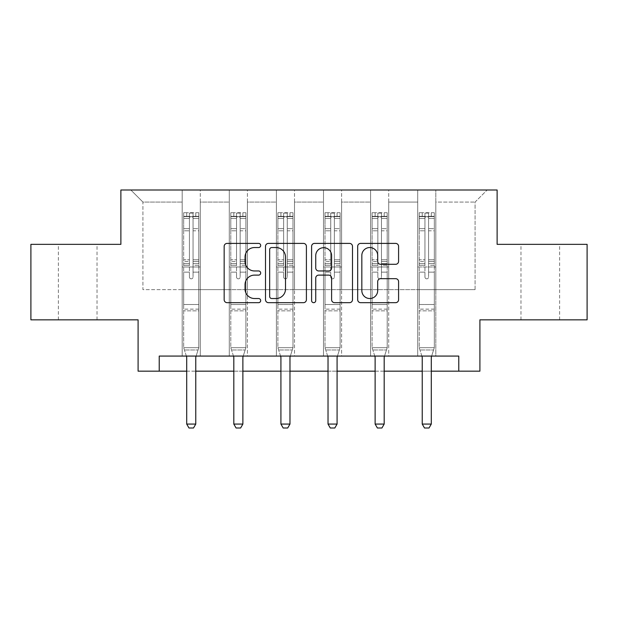 <?xml version="1.0" encoding="UTF-8"?>
<svg xmlns="http://www.w3.org/2000/svg" width="618" height="618" viewBox="0 0 618 618"><rect width="100%" height="100%" fill="white"/><g stroke="black" fill="none" stroke-linecap="round" stroke-linejoin="round"><path stroke-width="0.46" stroke-dasharray="3.09 2.32" d="M260.688 245.47A2.078 2.078 0 0 0 258.618 243.399L227.123 243.399A2.966 2.966 0 0 0 224.156 246.366L224.156 299.715A2.966 2.966 0 0 0 227.123 302.673L258.618 302.673A2.078 2.078 0 0 0 260.688 300.603A2.078 2.078 0 0 0 258.618 298.525L254.539 298.525A9.486 9.486 0 0 1 245.052 289.039L245.052 284.597A9.486 9.486 0 0 1 254.539 275.11L258.618 275.11A2.078 2.078 0 0 0 260.688 273.04A2.078 2.078 0 0 0 258.618 270.962L254.539 270.962A9.486 9.486 0 0 1 245.052 261.476L245.052 257.034A9.486 9.486 0 0 1 254.539 247.548L258.618 247.548A2.078 2.078 0 0 0 260.688 245.47M540.294 244.349L559.622 244.349L540.294 244.349M540.294 319.838L559.622 319.838L540.294 319.838M77.706 244.349L58.378 244.349L77.706 244.349M77.706 319.838L58.378 319.838L77.706 319.838M587.1 244.349L587.1 319.838L479.908 319.838L479.908 371.171L138.092 371.171L138.092 319.838L30.9 319.838L30.9 244.349L120.881 244.349L120.881 189.996L497.119 189.996L497.119 244.349L587.1 244.349M417.706 189.996L487.154 189.996L435.821 189.996L435.821 289.641L475.072 289.641L435.821 289.641L435.821 202.078L475.072 202.078L435.821 202.078L435.821 189.996L435.821 356.076L417.706 356.076L435.821 356.076L417.706 356.076L435.821 356.076L435.821 189.996L388.714 189.996L417.706 189.996L417.706 289.641L388.714 289.641L417.706 289.641L417.706 202.078L388.714 202.078L388.714 289.641L388.714 202.078L417.706 202.078L417.706 189.996L417.706 356.076L417.706 266.999L417.706 289.641L435.821 289.641L417.706 289.641L417.706 266.999L435.821 266.999L417.706 266.999L417.706 356.076L417.706 189.996M370.599 189.996L388.714 189.996L388.714 356.076L370.599 356.076L388.714 356.076L370.599 356.076L388.714 356.076L388.714 189.996L341.607 189.996L370.599 189.996L370.599 289.641L341.607 289.641L370.599 289.641L370.599 202.078L341.607 202.078L341.607 289.641L341.607 202.078L370.599 202.078L370.599 189.996L370.599 356.076L370.599 266.999L370.599 289.641L388.714 289.641L370.599 289.641L370.599 266.999L388.714 266.999L370.599 266.999L370.599 356.076L370.599 189.996M323.492 189.996L341.607 189.996L341.607 356.076L323.492 356.076L341.607 356.076L323.492 356.076L341.607 356.076L341.607 189.996L294.508 189.996L323.492 189.996L323.492 289.641L294.508 289.641L323.492 289.641L323.492 202.078L294.508 202.078L294.508 289.641L294.508 202.078L323.492 202.078L323.492 189.996L323.492 356.076L323.492 266.999L323.492 289.641L341.607 289.641L323.492 289.641L323.492 266.999L341.607 266.999L323.492 266.999L323.492 356.076L323.492 189.996M276.393 189.996L294.508 189.996L294.508 356.076L276.393 356.076L294.508 356.076L276.393 356.076L294.508 356.076L294.508 189.996L247.401 189.996L276.393 189.996L276.393 289.641L247.401 289.641L276.393 289.641L276.393 202.078L247.401 202.078L247.401 289.641L247.401 202.078L276.393 202.078L276.393 189.996L276.393 356.076L276.393 266.999L276.393 289.641L294.508 289.641L276.393 289.641L276.393 266.999L294.508 266.999L276.393 266.999L276.393 356.076L276.393 189.996M229.286 189.996L247.401 189.996L247.401 356.076L229.286 356.076L247.401 356.076L229.286 356.076L247.401 356.076L247.401 189.996L200.294 189.996L229.286 189.996L229.286 289.641L200.294 289.641L229.286 289.641L229.286 202.078L200.294 202.078L200.294 289.641L200.294 202.078L229.286 202.078L229.286 189.996L229.286 356.076L229.286 266.999L229.286 289.641L247.401 289.641L229.286 289.641L229.286 266.999L247.401 266.999L229.286 266.999L229.286 356.076L229.286 189.996M182.179 189.996L200.294 189.996L200.294 356.076L182.179 356.076L200.294 356.076L182.179 356.076L200.294 356.076L200.294 189.996L130.846 189.996L182.179 189.996L182.179 289.641L142.928 289.641L142.928 202.078L182.179 202.078L142.928 202.078L130.846 189.996L142.928 202.078L142.928 289.641L182.179 289.641L182.179 189.996L182.179 356.076L182.179 189.996M159.228 371.171L159.228 356.076L159.228 371.171L159.228 356.076L458.772 356.076L159.228 356.076L458.772 356.076L458.772 371.171M186.706 371.171L195.767 371.171M233.813 371.171L242.874 371.171M280.92 371.171L289.973 371.171M328.027 371.171L337.08 371.171M375.126 371.171L384.187 371.171M422.233 371.171L431.294 371.171M475.072 289.641L475.072 202.078L487.154 189.996L475.072 202.078L475.072 289.641M182.179 289.641L200.294 289.641L200.294 266.999L200.294 356.076L200.294 266.999L200.294 289.641L182.179 289.641L182.179 266.999L200.294 266.999L182.179 266.999L182.179 356.076L182.179 289.641M182.179 266.999L200.294 266.999L182.179 266.999M229.286 266.999L247.401 266.999L229.286 266.999M276.393 266.999L294.508 266.999L276.393 266.999M323.492 266.999L341.607 266.999L323.492 266.999M370.599 266.999L388.714 266.999L370.599 266.999M417.706 266.999L435.821 266.999L417.706 266.999M306.404 299.715L306.404 246.366A2.966 2.966 0 0 0 303.446 243.399L268.467 243.399A2.966 2.966 0 0 0 265.508 246.366L265.508 299.715A2.966 2.966 0 0 0 268.467 302.673L303.446 302.673A2.966 2.966 0 0 0 306.404 299.715M271.727 247.548A2.078 2.078 0 0 0 269.657 249.626L269.657 296.455A2.078 2.078 0 0 0 271.727 298.525L276.03 298.525A9.486 9.486 0 0 0 285.508 289.039L285.508 257.034A9.486 9.486 0 0 0 276.03 247.548L271.727 247.548M314.554 243.399L349.533 243.399A2.966 2.966 0 0 1 352.492 246.366L352.492 299.715A2.966 2.966 0 0 1 349.533 302.673L334.562 302.673A2.966 2.966 0 0 1 331.603 299.715L331.603 278.077A2.966 2.966 0 0 0 328.637 275.11L318.71 275.11A2.966 2.966 0 0 0 315.744 278.077L315.744 300.603A2.078 2.078 0 0 1 313.666 302.673A2.078 2.078 0 0 1 311.596 300.603L311.596 246.366A2.966 2.966 0 0 1 314.554 243.399M331.603 255.628A7.926 7.926 0 0 0 323.67 247.694A7.926 7.926 0 0 0 315.744 255.628L315.744 267.996A2.966 2.966 0 0 0 318.71 270.962L328.637 270.962A2.966 2.966 0 0 0 331.603 267.996L331.603 255.628M380.649 264.295L395.62 264.295A2.966 2.966 0 0 0 398.587 261.329L398.587 246.366A2.966 2.966 0 0 0 395.62 243.399L360.649 243.399A2.966 2.966 0 0 0 357.683 246.366L357.683 299.715A2.966 2.966 0 0 0 360.649 302.673L395.62 302.673A2.966 2.966 0 0 0 398.587 299.715L398.587 281.63A2.966 2.966 0 0 0 395.62 278.672L380.649 278.672A2.966 2.966 0 0 0 377.691 281.63L377.691 290.599A7.926 7.926 0 0 1 369.757 298.525A7.926 7.926 0 0 1 361.831 290.599L361.831 255.473A7.926 7.926 0 0 1 369.757 247.548A7.926 7.926 0 0 1 377.691 255.473L377.691 261.329A2.966 2.966 0 0 0 380.649 264.295M189.425 277.026A1.815 1.815 0 0 0 191.24 278.834A1.815 1.815 0 0 1 189.425 277.026L189.425 272.129L189.425 277.026A1.815 1.815 0 0 0 191.24 278.834A1.815 1.815 0 0 0 193.048 277.026A1.815 1.815 0 0 1 191.24 278.834A1.815 1.815 0 0 0 193.048 277.026L193.048 272.129L193.048 277.026A1.815 1.815 0 0 1 191.24 278.834A1.815 1.815 0 0 1 189.425 277.026L189.425 263.577L189.425 277.026M186.358 356.076L183.693 347.679L183.693 272.129L183.693 304.504L183.693 272.129L189.425 272.129L183.693 272.129L189.425 272.129L183.693 272.129L183.693 261.514L189.425 261.514L189.425 272.129L189.425 261.514L183.693 261.514L183.693 259.799L189.425 259.799L183.693 259.799L183.693 230.808L189.425 230.808L183.693 230.808L183.693 218.471L189.425 218.471L183.693 218.471L183.693 216.632L183.693 272.129L183.693 265.292L189.425 265.292L183.693 265.292L183.693 263.577L189.425 263.577L183.693 263.577L183.693 228.66L189.425 228.66L189.425 263.577L189.425 228.66L183.693 228.66L183.693 216.315L189.425 216.315L189.425 228.66L189.425 213.079L189.425 217.428L189.425 213.079L193.048 213.079L193.048 217.428C191.843 216.377 190.638 216.377 189.425 217.428L189.425 261.514L189.425 217.428C190.63 216.377 191.843 216.377 193.048 217.428L193.048 263.577L193.048 213.079L189.425 213.079L189.425 216.315L183.693 216.315L183.693 212.708L186.706 212.708L186.706 216.632L183.693 216.632L183.693 212.708L183.693 216.632L195.767 216.632L186.706 216.632L186.706 212.708L198.71 212.708L195.767 212.708L195.767 216.632L198.787 216.632L198.787 212.708L183.693 212.708L183.693 347.679L183.693 304.504L183.693 347.679L186.566 356.733A3.02 3.02 0 0 1 186.706 357.644L186.706 424.072L195.767 424.072L195.767 357.644A3.02 3.02 0 0 1 195.906 356.733L198.787 347.679L183.693 347.679L198.787 347.679L183.693 347.679L198.787 347.679L195.906 356.733L198.787 347.679L198.787 310.839L198.787 347.679L196.115 356.076M198.787 216.632L198.787 310.839L183.693 310.839L198.787 310.839L198.787 304.504L183.693 304.504L198.787 304.504L198.787 272.129L198.787 347.679L198.787 272.129L193.048 272.129L193.048 230.808L193.048 277.026L193.048 265.292L193.048 272.129L198.787 272.129L193.048 272.129L198.787 272.129L198.787 261.514L193.048 261.514L198.787 261.514L198.787 259.799L193.048 259.799L198.787 259.799L198.787 230.808L193.048 230.808L193.048 218.471L193.048 230.808L198.787 230.808L198.787 218.471L193.048 218.471L198.787 218.471L198.787 216.632L183.762 216.632L198.71 216.632L195.767 216.632L195.767 212.708L198.787 212.708L198.787 265.292L193.048 265.292L193.048 263.577L193.048 265.292L198.787 265.292L198.787 263.577L193.048 263.577L198.787 263.577L198.787 228.66L193.048 228.66L198.787 228.66L198.787 216.315L193.048 216.315L198.787 216.315L198.787 212.708L198.787 216.632M195.767 357.644A3.02 3.02 0 0 1 195.906 356.733A3.02 3.02 0 0 0 195.767 357.644L195.767 424.072L195.767 357.644M188.977 428.004L193.504 428.004L188.977 428.004L186.706 424.072L188.977 428.004L193.504 428.004L195.767 424.072L186.706 424.072L186.706 357.644L186.706 424.072L188.977 428.004M186.566 356.733A3.02 3.02 0 0 1 186.706 357.644A3.02 3.02 0 0 0 186.566 356.733M195.767 424.072L193.504 428.004L195.767 424.072L186.706 424.072M184.419 349.973L183.693 347.679L184.419 349.973L198.054 349.973L184.419 349.973M236.532 277.026A1.815 1.815 0 0 0 238.339 278.834A1.815 1.815 0 0 1 236.532 277.026L236.532 272.129L236.532 277.026A1.815 1.815 0 0 0 238.339 278.834A1.815 1.815 0 0 0 240.155 277.026A1.815 1.815 0 0 1 238.339 278.834A1.815 1.815 0 0 0 240.155 277.026L240.155 272.129L240.155 277.026A1.815 1.815 0 0 1 238.339 278.834A1.815 1.815 0 0 1 236.532 277.026L236.532 263.577L236.532 277.026M233.465 356.076L230.792 347.679L230.792 272.129L230.792 304.504L230.792 272.129L236.532 272.129L230.792 272.129L236.532 272.129L230.792 272.129L230.792 261.514L236.532 261.514L236.532 272.129L236.532 261.514L230.792 261.514L230.792 259.799L236.532 259.799L230.792 259.799L230.792 230.808L236.532 230.808L230.792 230.808L230.792 218.471L236.532 218.471L230.792 218.471L230.792 216.632L230.792 272.129L230.792 265.292L236.532 265.292L230.792 265.292L230.792 263.577L236.532 263.577L230.792 263.577L230.792 228.66L236.532 228.66L236.532 263.577L236.532 228.66L230.792 228.66L230.792 216.315L236.532 216.315L236.532 228.66L236.532 213.079L236.532 217.428L236.532 213.079L240.155 213.079L240.155 217.428C238.95 216.377 237.745 216.377 236.532 217.428L236.532 261.514L236.532 217.428C237.737 216.377 238.942 216.377 240.155 217.428L240.155 263.577L240.155 213.079L236.532 213.079L236.532 216.315L230.792 216.315L230.792 212.708L233.813 212.708L233.813 216.632L230.792 216.632L230.792 212.708L230.792 216.632L242.874 216.632L233.813 216.632L233.813 212.708L245.817 212.708L242.874 212.708L242.874 216.632L245.894 216.632L245.894 212.708L230.792 212.708L230.792 347.679L230.792 304.504L230.792 347.679L233.674 356.733A3.02 3.02 0 0 1 233.813 357.644L233.813 424.072L242.874 424.072L242.874 357.644A3.02 3.02 0 0 1 243.013 356.733L245.894 347.679L230.792 347.679L245.894 347.679L230.792 347.679L245.894 347.679L243.013 356.733L245.894 347.679L245.894 310.839L245.894 347.679L243.222 356.076M245.894 216.632L245.894 310.839L230.792 310.839L245.894 310.839L245.894 304.504L230.792 304.504L245.894 304.504L245.894 272.129L245.894 347.679L245.894 272.129L240.155 272.129L240.155 230.808L240.155 277.026L240.155 265.292L240.155 272.129L245.894 272.129L240.155 272.129L245.894 272.129L245.894 261.514L240.155 261.514L245.894 261.514L245.894 259.799L240.155 259.799L245.894 259.799L245.894 230.808L240.155 230.808L240.155 218.471L240.155 230.808L245.894 230.808L245.894 218.471L240.155 218.471L245.894 218.471L245.894 216.632L230.869 216.632L245.817 216.632L242.874 216.632L242.874 212.708L245.894 212.708L245.894 265.292L240.155 265.292L240.155 263.577L240.155 265.292L245.894 265.292L245.894 263.577L240.155 263.577L245.894 263.577L245.894 228.66L240.155 228.66L245.894 228.66L245.894 216.315L240.155 216.315L245.894 216.315L245.894 212.708L245.894 216.632M242.874 357.644A3.02 3.02 0 0 1 243.013 356.733A3.02 3.02 0 0 0 242.874 357.644L242.874 424.072L242.874 357.644M236.076 428.004L240.611 428.004L236.076 428.004L233.813 424.072L236.076 428.004L240.611 428.004L242.874 424.072L233.813 424.072L233.813 357.644L233.813 424.072L236.076 428.004M233.674 356.733A3.02 3.02 0 0 1 233.813 357.644A3.02 3.02 0 0 0 233.674 356.733M242.874 424.072L240.611 428.004L242.874 424.072L233.813 424.072M283.639 277.026A1.815 1.815 0 0 0 285.446 278.834A1.815 1.815 0 0 1 283.639 277.026L283.639 272.129L283.639 277.026A1.815 1.815 0 0 0 285.446 278.834A1.815 1.815 0 0 0 287.262 277.026A1.815 1.815 0 0 1 285.446 278.834A1.815 1.815 0 0 0 287.262 277.026L287.262 272.129L287.262 277.026A1.815 1.815 0 0 1 285.446 278.834A1.815 1.815 0 0 1 283.639 277.026L283.639 263.577L283.639 277.026M280.564 356.076L277.899 347.679L277.899 272.129L277.899 304.504L277.899 272.129L283.639 272.129L277.899 272.129L283.639 272.129L277.899 272.129L277.899 261.514L283.639 261.514L283.639 272.129L283.639 261.514L277.899 261.514L277.899 259.799L283.639 259.799L277.899 259.799L277.899 230.808L283.639 230.808L277.899 230.808L277.899 218.471L283.639 218.471L277.899 218.471L277.899 216.632L277.899 272.129L277.899 265.292L283.639 265.292L277.899 265.292L277.899 263.577L283.639 263.577L277.899 263.577L277.899 228.66L283.639 228.66L283.639 263.577L283.639 228.66L277.899 228.66L277.899 216.315L283.639 216.315L283.639 228.66L283.639 213.079L283.639 217.428L283.639 213.079L287.262 213.079L287.262 217.428C286.057 216.377 284.844 216.377 283.639 217.428L283.639 261.514L283.639 217.428C284.844 216.377 286.049 216.377 287.262 217.428L287.262 263.577L287.262 213.079L283.639 213.079L283.639 216.315L277.899 216.315L277.899 212.708L280.92 212.708L280.92 216.632L277.899 216.632L277.899 212.708L277.899 216.632L289.973 216.632L280.92 216.632L280.92 212.708L292.924 212.708L289.973 212.708L289.973 216.632L292.994 216.632L292.994 212.708L277.899 212.708L277.899 347.679L277.899 304.504L277.899 347.679L280.773 356.733A3.02 3.02 0 0 1 280.92 357.644L280.92 424.072L289.973 424.072L289.973 357.644A3.02 3.02 0 0 1 290.12 356.733L292.994 347.679L277.899 347.679L292.994 347.679L277.899 347.679L292.994 347.679L290.12 356.733L292.994 347.679L292.994 310.839L292.994 347.679L290.329 356.076M292.994 216.632L292.994 310.839L277.899 310.839L292.994 310.839L292.994 304.504L277.899 304.504L292.994 304.504L292.994 272.129L292.994 347.679L292.994 272.129L287.262 272.129L287.262 230.808L287.262 277.026L287.262 265.292L287.262 272.129L292.994 272.129L287.262 272.129L292.994 272.129L292.994 261.514L287.262 261.514L292.994 261.514L292.994 259.799L287.262 259.799L292.994 259.799L292.994 230.808L287.262 230.808L287.262 218.471L287.262 230.808L292.994 230.808L292.994 218.471L287.262 218.471L292.994 218.471L292.994 216.632L277.976 216.632L292.924 216.632L289.973 216.632L289.973 212.708L292.994 212.708L292.994 265.292L287.262 265.292L287.262 263.577L287.262 265.292L292.994 265.292L292.994 263.577L287.262 263.577L292.994 263.577L292.994 228.66L287.262 228.66L292.994 228.66L292.994 216.315L287.262 216.315L292.994 216.315L292.994 212.708L292.994 216.632M289.973 357.644A3.02 3.02 0 0 1 290.12 356.733A3.02 3.02 0 0 0 289.973 357.644L289.973 424.072L289.973 357.644M283.183 428.004L287.71 428.004L283.183 428.004L280.92 424.072L283.183 428.004L287.71 428.004L289.973 424.072L280.92 424.072L280.92 357.644L280.92 424.072L283.183 428.004M280.773 356.733A3.02 3.02 0 0 1 280.92 357.644A3.02 3.02 0 0 0 280.773 356.733M289.973 424.072L287.71 428.004L289.973 424.072L280.92 424.072M231.526 349.973L230.792 347.679L231.526 349.973L245.161 349.973L231.526 349.973M278.625 349.973L277.899 347.679L278.625 349.973L292.268 349.973L278.625 349.973M330.738 277.026A1.815 1.815 0 0 0 332.554 278.834A1.815 1.815 0 0 1 330.738 277.026L330.738 272.129L330.738 277.026A1.815 1.815 0 0 0 332.554 278.834A1.815 1.815 0 0 0 334.361 277.026A1.815 1.815 0 0 1 332.554 278.834A1.815 1.815 0 0 0 334.361 277.026L334.361 272.129L334.361 277.026A1.815 1.815 0 0 1 332.554 278.834A1.815 1.815 0 0 1 330.738 277.026L330.738 263.577L330.738 277.026M327.671 356.076L325.006 347.679L325.006 272.129L325.006 304.504L325.006 272.129L330.738 272.129L325.006 272.129L330.738 272.129L325.006 272.129L325.006 261.514L330.738 261.514L330.738 272.129L330.738 261.514L325.006 261.514L325.006 259.799L330.738 259.799L325.006 259.799L325.006 230.808L330.738 230.808L325.006 230.808L325.006 218.471L330.738 218.471L325.006 218.471L325.006 216.632L325.006 272.129L325.006 265.292L330.738 265.292L325.006 265.292L325.006 263.577L330.738 263.577L325.006 263.577L325.006 228.66L330.738 228.66L330.738 263.577L330.738 228.66L325.006 228.66L325.006 216.315L330.738 216.315L330.738 228.66L330.738 213.079L330.738 217.428L330.738 213.079L334.361 213.079L334.361 217.428C333.156 216.377 331.951 216.377 330.738 217.428L330.738 261.514L330.738 217.428C331.943 216.377 333.156 216.377 334.361 217.428L334.361 263.577L334.361 213.079L330.738 213.079L330.738 216.315L325.006 216.315L325.006 212.708L328.027 212.708L328.027 216.632L325.006 216.632L325.006 212.708L325.006 216.632L337.08 216.632L328.027 216.632L328.027 212.708L340.024 212.708L337.08 212.708L337.08 216.632L340.101 216.632L340.101 212.708L325.006 212.708L325.006 347.679L325.006 304.504L325.006 347.679L327.88 356.733A3.02 3.02 0 0 1 328.027 357.644L328.027 424.072L337.08 424.072L337.08 357.644A3.02 3.02 0 0 1 337.227 356.733L340.101 347.679L325.006 347.679L340.101 347.679L325.006 347.679L340.101 347.679L337.227 356.733L340.101 347.679L340.101 310.839L340.101 347.679L337.436 356.076M340.101 216.632L340.101 310.839L325.006 310.839L340.101 310.839L340.101 304.504L325.006 304.504L340.101 304.504L340.101 272.129L340.101 347.679L340.101 272.129L334.361 272.129L334.361 230.808L334.361 277.026L334.361 265.292L334.361 272.129L340.101 272.129L334.361 272.129L340.101 272.129L340.101 261.514L334.361 261.514L340.101 261.514L340.101 259.799L334.361 259.799L340.101 259.799L340.101 230.808L334.361 230.808L334.361 218.471L334.361 230.808L340.101 230.808L340.101 218.471L334.361 218.471L340.101 218.471L340.101 216.632L325.076 216.632L340.024 216.632L337.08 216.632L337.08 212.708L340.101 212.708L340.101 265.292L334.361 265.292L334.361 263.577L334.361 265.292L340.101 265.292L340.101 263.577L334.361 263.577L340.101 263.577L340.101 228.66L334.361 228.66L340.101 228.66L340.101 216.315L334.361 216.315L340.101 216.315L340.101 212.708L340.101 216.632M337.08 357.644A3.02 3.02 0 0 1 337.227 356.733A3.02 3.02 0 0 0 337.08 357.644L337.08 424.072L337.08 357.644M330.29 428.004L334.817 428.004L330.29 428.004L328.027 424.072L330.29 428.004L334.817 428.004L337.08 424.072L328.027 424.072L328.027 357.644L328.027 424.072L330.29 428.004M327.88 356.733A3.02 3.02 0 0 1 328.027 357.644A3.02 3.02 0 0 0 327.88 356.733M337.08 424.072L334.817 428.004L337.08 424.072L328.027 424.072M377.845 277.026A1.815 1.815 0 0 0 379.661 278.834A1.815 1.815 0 0 1 377.845 277.026L377.845 272.129L377.845 277.026A1.815 1.815 0 0 0 379.661 278.834A1.815 1.815 0 0 0 381.468 277.026A1.815 1.815 0 0 1 379.661 278.834A1.815 1.815 0 0 0 381.468 277.026L381.468 272.129L381.468 277.026A1.815 1.815 0 0 1 379.661 278.834A1.815 1.815 0 0 1 377.845 277.026L377.845 263.577L377.845 277.026M374.778 356.076L372.106 347.679L372.106 272.129L372.106 304.504L372.106 272.129L377.845 272.129L372.106 272.129L377.845 272.129L372.106 272.129L372.106 261.514L377.845 261.514L377.845 272.129L377.845 261.514L372.106 261.514L372.106 259.799L377.845 259.799L372.106 259.799L372.106 230.808L377.845 230.808L372.106 230.808L372.106 218.471L377.845 218.471L372.106 218.471L372.106 216.632L372.106 272.129L372.106 265.292L377.845 265.292L372.106 265.292L372.106 263.577L377.845 263.577L372.106 263.577L372.106 228.66L377.845 228.66L377.845 263.577L377.845 228.66L372.106 228.66L372.106 216.315L377.845 216.315L377.845 228.66L377.845 213.079L377.845 217.428L377.845 213.079L381.468 213.079L381.468 217.428C380.263 216.377 379.058 216.377 377.845 217.428L377.845 261.514L377.845 217.428C379.05 216.377 380.255 216.377 381.468 217.428L381.468 263.577L381.468 213.079L377.845 213.079L377.845 216.315L372.106 216.315L372.106 212.708L375.126 212.708L375.126 216.632L372.106 216.632L372.106 212.708L372.106 216.632L384.187 216.632L375.126 216.632L375.126 212.708L387.131 212.708L384.187 212.708L384.187 216.632L387.208 216.632L387.208 212.708L372.106 212.708L372.106 347.679L372.106 304.504L372.106 347.679L374.987 356.733A3.02 3.02 0 0 1 375.126 357.644L375.126 424.072L384.187 424.072L384.187 357.644A3.02 3.02 0 0 1 384.326 356.733L387.208 347.679L372.106 347.679L387.208 347.679L372.106 347.679L387.208 347.679L384.326 356.733L387.208 347.679L387.208 310.839L387.208 347.679L384.535 356.076M387.208 216.632L387.208 310.839L372.106 310.839L387.208 310.839L387.208 304.504L372.106 304.504L387.208 304.504L387.208 272.129L387.208 347.679L387.208 272.129L381.468 272.129L381.468 230.808L381.468 277.026L381.468 265.292L381.468 272.129L387.208 272.129L381.468 272.129L387.208 272.129L387.208 261.514L381.468 261.514L387.208 261.514L387.208 259.799L381.468 259.799L387.208 259.799L387.208 230.808L381.468 230.808L381.468 218.471L381.468 230.808L387.208 230.808L387.208 218.471L381.468 218.471L387.208 218.471L387.208 216.632L372.183 216.632L387.131 216.632L384.187 216.632L384.187 212.708L387.208 212.708L387.208 265.292L381.468 265.292L381.468 263.577L381.468 265.292L387.208 265.292L387.208 263.577L381.468 263.577L387.208 263.577L387.208 228.66L381.468 228.66L387.208 228.66L387.208 216.315L381.468 216.315L387.208 216.315L387.208 212.708L387.208 216.632M384.187 357.644A3.02 3.02 0 0 1 384.326 356.733A3.02 3.02 0 0 0 384.187 357.644L384.187 424.072L384.187 357.644M377.389 428.004L381.924 428.004L377.389 428.004L375.126 424.072L377.389 428.004L381.924 428.004L384.187 424.072L375.126 424.072L375.126 357.644L375.126 424.072L377.389 428.004M374.987 356.733A3.02 3.02 0 0 1 375.126 357.644A3.02 3.02 0 0 0 374.987 356.733M384.187 424.072L381.924 428.004L384.187 424.072L375.126 424.072M424.952 277.026A1.815 1.815 0 0 0 426.76 278.834A1.815 1.815 0 0 1 424.952 277.026L424.952 272.129L424.952 277.026A1.815 1.815 0 0 0 426.76 278.834A1.815 1.815 0 0 0 428.575 277.026A1.815 1.815 0 0 1 426.76 278.834A1.815 1.815 0 0 0 428.575 277.026L428.575 272.129L428.575 277.026A1.815 1.815 0 0 1 426.76 278.834A1.815 1.815 0 0 1 424.952 277.026L424.952 263.577L424.952 277.026M421.885 356.076L419.213 347.679L419.213 272.129L419.213 304.504L419.213 272.129L424.952 272.129L419.213 272.129L424.952 272.129L419.213 272.129L419.213 261.514L424.952 261.514L424.952 272.129L424.952 261.514L419.213 261.514L419.213 259.799L424.952 259.799L419.213 259.799L419.213 230.808L424.952 230.808L419.213 230.808L419.213 218.471L424.952 218.471L419.213 218.471L419.213 216.632L419.213 272.129L419.213 265.292L424.952 265.292L419.213 265.292L419.213 263.577L424.952 263.577L419.213 263.577L419.213 228.66L424.952 228.66L424.952 263.577L424.952 228.66L419.213 228.66L419.213 216.315L424.952 216.315L424.952 228.66L424.952 213.079L424.952 217.428L424.952 213.079L428.575 213.079L428.575 217.428C427.37 216.377 426.157 216.377 424.952 217.428L424.952 261.514L424.952 217.428C426.157 216.377 427.362 216.377 428.575 217.428L428.575 263.577L428.575 213.079L424.952 213.079L424.952 216.315L419.213 216.315L419.213 212.708L422.233 212.708L422.233 216.632L419.213 216.632L419.213 212.708L419.213 216.632L431.294 216.632L422.233 216.632L422.233 212.708L434.238 212.708L431.294 212.708L431.294 216.632L434.307 216.632L434.307 212.708L419.213 212.708L419.213 347.679L419.213 304.504L419.213 347.679L422.094 356.733A3.02 3.02 0 0 1 422.233 357.644L422.233 424.072L431.294 424.072L431.294 357.644A3.02 3.02 0 0 1 431.434 356.733L434.307 347.679L419.213 347.679L434.307 347.679L419.213 347.679L434.307 347.679L431.434 356.733L434.307 347.679L434.307 310.839L434.307 347.679L431.642 356.076M434.307 216.632L434.307 310.839L419.213 310.839L434.307 310.839L434.307 304.504L419.213 304.504L434.307 304.504L434.307 272.129L434.307 347.679L434.307 272.129L428.575 272.129L428.575 230.808L428.575 277.026L428.575 265.292L428.575 272.129L434.307 272.129L428.575 272.129L434.307 272.129L434.307 261.514L428.575 261.514L434.307 261.514L434.307 259.799L428.575 259.799L434.307 259.799L434.307 230.808L428.575 230.808L428.575 218.471L428.575 230.808L434.307 230.808L434.307 218.471L428.575 218.471L434.307 218.471L434.307 216.632L419.29 216.632L434.238 216.632L431.294 216.632L431.294 212.708L434.307 212.708L434.307 265.292L428.575 265.292L428.575 263.577L428.575 265.292L434.307 265.292L434.307 263.577L428.575 263.577L434.307 263.577L434.307 228.66L428.575 228.66L434.307 228.66L434.307 216.315L428.575 216.315L434.307 216.315L434.307 212.708L434.307 216.632M431.294 357.644A3.02 3.02 0 0 1 431.434 356.733A3.02 3.02 0 0 0 431.294 357.644L431.294 424.072L431.294 357.644M424.496 428.004L429.023 428.004L424.496 428.004L422.233 424.072L424.496 428.004L429.023 428.004L431.294 424.072L422.233 424.072L422.233 357.644L422.233 424.072L424.496 428.004M422.094 356.733A3.02 3.02 0 0 1 422.233 357.644A3.02 3.02 0 0 0 422.094 356.733M431.294 424.072L429.023 428.004L431.294 424.072L422.233 424.072M325.732 349.973L325.006 347.679L325.732 349.973L339.375 349.973L325.732 349.973M372.839 349.973L372.106 347.679L372.839 349.973L386.474 349.973L372.839 349.973M419.946 349.973L419.213 347.679L419.946 349.973L433.581 349.973L419.946 349.973M198.787 309.139L183.693 309.139L198.787 309.139M245.894 309.139L230.792 309.139L245.894 309.139M292.994 309.139L277.899 309.139L292.994 309.139M340.101 309.139L325.006 309.139L340.101 309.139M387.208 309.139L372.106 309.139L387.208 309.139M434.307 309.139L419.213 309.139L434.307 309.139M520.974 319.838L520.974 244.349M58.378 319.838L58.378 244.349M97.026 319.838L97.026 244.349M559.622 319.838L559.622 244.349"/><path stroke-width="0.93" d="M260.688 245.47A2.078 2.078 0 0 0 258.618 243.399L227.123 243.399A2.966 2.966 0 0 0 224.156 246.366L224.156 299.715A2.966 2.966 0 0 0 227.123 302.673L258.618 302.673A2.078 2.078 0 0 0 260.688 300.603A2.078 2.078 0 0 0 258.618 298.525L254.539 298.525A9.486 9.486 0 0 1 245.052 289.039L245.052 284.597A9.486 9.486 0 0 1 254.539 275.11L258.618 275.11A2.078 2.078 0 0 0 260.688 273.04A2.078 2.078 0 0 0 258.618 270.962L254.539 270.962A9.486 9.486 0 0 1 245.052 261.476L245.052 257.034A9.486 9.486 0 0 1 254.539 247.548L258.618 247.548A2.078 2.078 0 0 0 260.688 245.47M395.62 264.295A2.966 2.966 0 0 0 398.587 261.329L398.587 246.366A2.966 2.966 0 0 0 395.62 243.399L360.649 243.399A2.966 2.966 0 0 0 357.683 246.366L357.683 299.715A2.966 2.966 0 0 0 360.649 302.673L395.62 302.673A2.966 2.966 0 0 0 398.587 299.715L398.587 281.63A2.966 2.966 0 0 0 395.62 278.672L380.649 278.672A2.966 2.966 0 0 0 377.691 281.63L377.691 290.599A7.926 7.926 0 0 1 369.757 298.525A7.926 7.926 0 0 1 361.831 290.599L361.831 255.473A7.926 7.926 0 0 1 369.757 247.548A7.926 7.926 0 0 1 377.691 255.473L377.691 261.329A2.966 2.966 0 0 0 380.649 264.295L395.62 264.295M159.228 371.171L159.228 356.076L458.772 356.076L458.772 371.171L479.908 371.171L479.908 319.838L587.1 319.838L587.1 244.349L497.119 244.349L497.119 189.996L120.881 189.996L120.881 244.349L30.9 244.349L30.9 319.838L138.092 319.838L138.092 371.171L186.706 371.171M306.404 246.366A2.966 2.966 0 0 0 303.446 243.399L268.467 243.399A2.966 2.966 0 0 0 265.508 246.366L265.508 299.715A2.966 2.966 0 0 0 268.467 302.673L303.446 302.673A2.966 2.966 0 0 0 306.404 299.715L306.404 246.366M314.554 243.399L349.533 243.399A2.966 2.966 0 0 1 352.492 246.366L352.492 299.715A2.966 2.966 0 0 1 349.533 302.673L334.562 302.673A2.966 2.966 0 0 1 331.603 299.715L331.603 278.077A2.966 2.966 0 0 0 328.637 275.11L318.71 275.11A2.966 2.966 0 0 0 315.744 278.077L315.744 300.603A2.078 2.078 0 0 1 313.666 302.673A2.078 2.078 0 0 1 311.596 300.603L311.596 246.366A2.966 2.966 0 0 1 314.554 243.399M195.767 371.171L233.813 371.171M242.874 371.171L280.92 371.171M289.973 371.171L328.027 371.171M337.08 371.171L375.126 371.171M384.187 371.171L422.233 371.171M431.294 371.171L458.772 371.171M271.727 247.548A2.078 2.078 0 0 0 269.657 249.626L269.657 296.455A2.078 2.078 0 0 0 271.727 298.525L276.03 298.525A9.486 9.486 0 0 0 285.508 289.039L285.508 257.034A9.486 9.486 0 0 0 276.03 247.548L271.727 247.548M331.603 255.628A7.926 7.926 0 0 0 323.67 247.694A7.926 7.926 0 0 0 315.744 255.628L315.744 267.996A2.966 2.966 0 0 0 318.71 270.962L328.637 270.962A2.966 2.966 0 0 0 331.603 267.996L331.603 255.628M196.115 356.076L195.906 356.733A3.02 3.02 0 0 0 195.767 357.644L195.767 424.072L193.504 428.004L188.977 428.004L186.706 424.072L186.706 357.644A3.02 3.02 0 0 0 186.566 356.733L186.358 356.076M186.706 424.072L195.767 424.072M243.222 356.076L243.013 356.733A3.02 3.02 0 0 0 242.874 357.644L242.874 424.072L240.611 428.004L236.076 428.004L233.813 424.072L233.813 357.644A3.02 3.02 0 0 0 233.674 356.733L233.465 356.076M233.813 424.072L242.874 424.072M290.329 356.076L290.12 356.733A3.02 3.02 0 0 0 289.973 357.644L289.973 424.072L287.71 428.004L283.183 428.004L280.92 424.072L280.92 357.644A3.02 3.02 0 0 0 280.773 356.733L280.564 356.076M280.92 424.072L289.973 424.072M337.436 356.076L337.227 356.733A3.02 3.02 0 0 0 337.08 357.644L337.08 424.072L334.817 428.004L330.29 428.004L328.027 424.072L328.027 357.644A3.02 3.02 0 0 0 327.88 356.733L327.671 356.076M328.027 424.072L337.08 424.072M384.535 356.076L384.326 356.733A3.02 3.02 0 0 0 384.187 357.644L384.187 424.072L381.924 428.004L377.389 428.004L375.126 424.072L375.126 357.644A3.02 3.02 0 0 0 374.987 356.733L374.778 356.076M375.126 424.072L384.187 424.072M431.642 356.076L431.434 356.733A3.02 3.02 0 0 0 431.294 357.644L431.294 424.072L429.023 428.004L424.496 428.004L422.233 424.072L422.233 357.644A3.02 3.02 0 0 0 422.094 356.733L421.885 356.076M422.233 424.072L431.294 424.072"/></g></svg>
